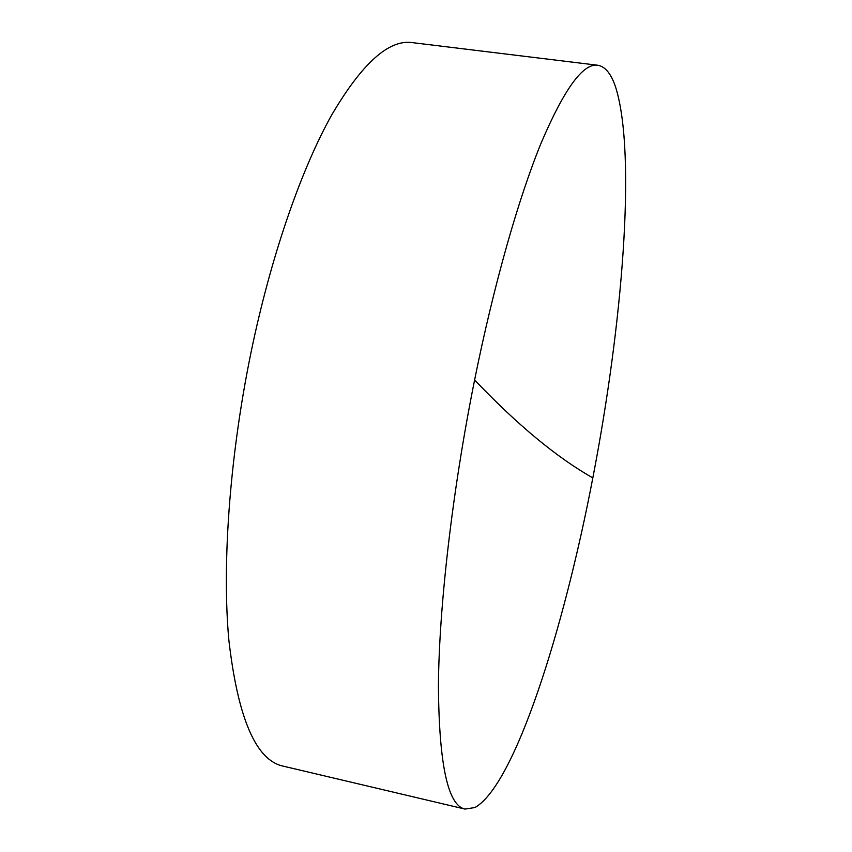 <?xml version="1.0" encoding="UTF-8"?>
<svg xmlns="http://www.w3.org/2000/svg" width="852" height="852" viewBox="0 0 852 852"><rect width="100%" height="100%" fill="white"/><g stroke="black" fill="none" stroke-linecap="round" stroke-linejoin="round"><path stroke-width="1.28" d="M474.958 807.536L465.054 809.081C447.918 805.619 439.036 764.595 438.418 686.009C438.993 607.082 452.284 490.933 474.607 379.96C493.872 284.398 518.474 198.441 541.063 143.2C564.205 88.927 583.109 62.941 597.784 65.242C605.452 66.531 611.512 74.188 615.953 88.214C636.529 155.831 622.269 325.752 592.822 477.897C563.822 629.628 514.906 784.894 474.958 807.536M597.784 65.242L412.091 42.6C388.81 39.309 361.993 63.453 331.662 115.031C302.3 167.546 273.13 249.86 253.214 342.014C230.189 449.036 221.626 562.075 228.868 640.235C237.91 718.257 255.951 760.218 282.992 766.097L465.054 809.081M592.822 477.897C556.644 457.386 517.239 424.743 474.607 379.96"/></g></svg>
